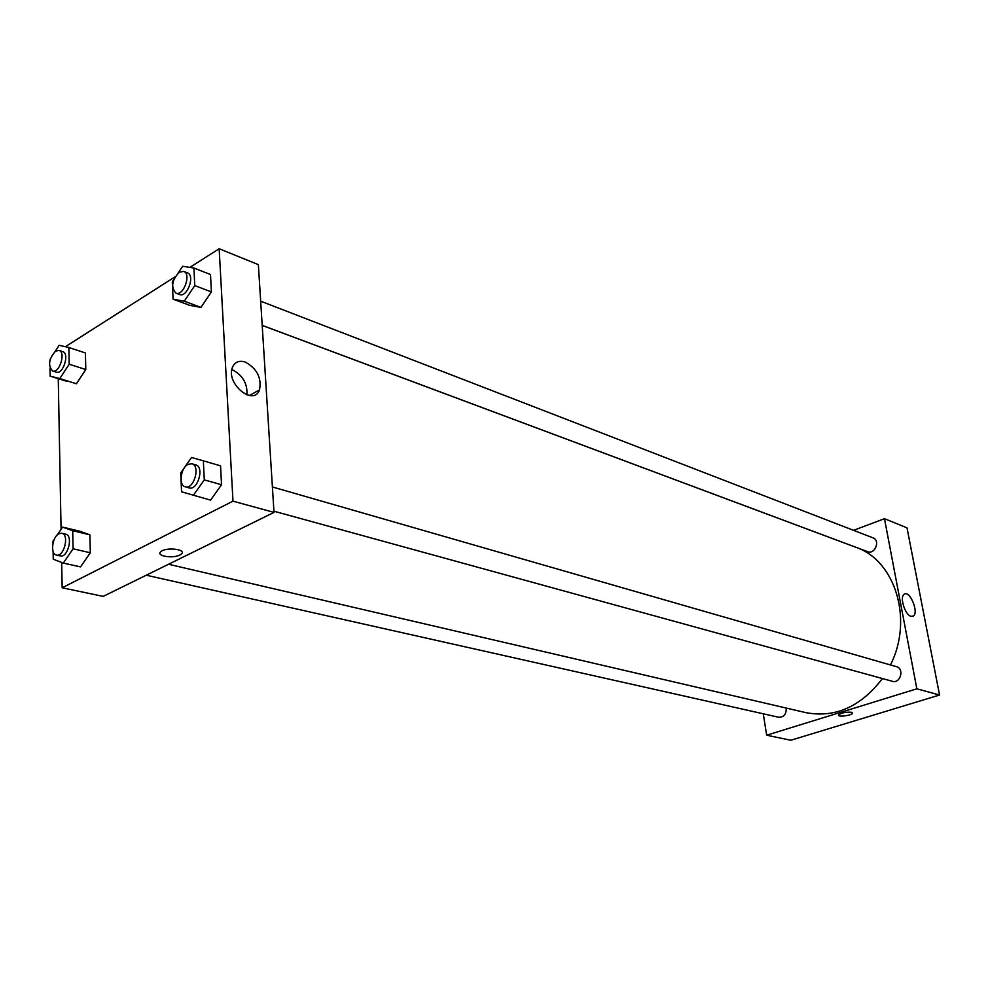 <?xml version="1.0" encoding="UTF-8"?>
<svg xmlns="http://www.w3.org/2000/svg" width="989" height="989" viewBox="0 0 989 989"><rect width="100%" height="100%" fill="white"/><g stroke="black" fill="none" stroke-linecap="round" stroke-linejoin="round"><path stroke-width="1.48" d="M790.817 740.254L939.55 695.02L907.012 527.842L939.55 695.02L790.817 740.254L766.66 735.21L763.273 713.798M262.196 325.369L867.65 551.664C874.956 554.792 880.581 540.39 873.04 537.868L260.663 301.175M853.556 530.339L884.475 518.693L916.852 688.801L766.66 735.21M146.248 575.215L778.751 717.272C783.881 717.235 786.379 714.169 786.23 708.075M273.928 511.202L892.399 681.297C900.386 683.894 904.626 668.638 896.467 666.685L272.395 486.959M168.526 564.262L805.911 712.649C835.297 718.113 860.801 706.752 882.423 678.565M890.421 664.942C913.675 619.559 895.119 560.256 855.844 547.288L262.196 325.418M910.918 616.295C904.923 614.824 899.434 596.837 904.181 594.253C909.682 589.765 919.251 612.698 913.28 616.073L910.918 616.295M916.852 688.801L939.55 695.02M884.475 518.693L907.012 527.842M851.504 712.265L852.53 713.23C851.776 715.566 837.176 717.346 838.598 714.923C841.577 712.772 845.867 711.882 851.504 712.265M838.598 714.923C837.176 717.346 851.776 715.566 852.53 713.23L852.567 712.945M189.863 267.401L219.162 248.746L258.364 264.644L274.002 512.401L103.202 596.379L62.159 587.787L61.689 562.457M58.264 378.663L61.071 529.35M200.94 307.381L211.411 291.928L210.496 274.522L211.411 291.928L200.94 307.381L189.715 305.329L200.94 307.381L184.275 301.2L173.075 299.173L172.309 281.778L173.841 279.467M210.583 500.125L221.536 484.734L220.547 465.831L221.536 484.734L210.583 500.125L181.556 491.817L180.727 472.927L191.532 457.474L203.351 460.825L204.278 479.875L193.3 495.427M80.542 566.895L90.308 552.752L89.875 534.826L79.738 531.204L89.875 534.826L90.308 552.752L80.542 566.895L63.284 563.075L53.245 559.218L53.122 551.466M65.361 346.719L175.115 276.796M219.162 248.746L232.984 501.151L62.159 587.787M85.808 369.527L85.4 352.937L85.808 369.527L76.413 383.757L85.808 369.527L69.193 364.224L59.785 378.577L50.155 376.141L50.019 368.18M66.745 381.297L50.155 376.141M245.173 362.036C256.992 368.551 261.776 377.835 259.514 389.901C253.753 406.714 225.628 383.683 232.415 367.413C234.789 361.974 239.041 360.194 245.173 362.036M232.984 501.151L274.002 512.401M179.85 555.002C172.766 558.859 155.557 555.954 160.787 551.738C165.695 546.818 187.181 549.241 181.37 554.013L179.85 555.002L181.37 554.013C187.181 549.241 165.695 546.806 160.787 551.738C155.557 555.954 172.766 558.859 179.85 555.002M246.953 394.932C247.571 383.398 242.589 374.955 231.982 369.589M178.156 273.001L182.656 266.264L193.918 268.044L194.771 285.586L184.275 301.2M175.869 293.103L179.602 294.499C187.205 297.961 195.389 275.325 187.403 272.853L183.682 271.419L179.269 272.173C171.863 280.233 170.726 287.206 175.869 293.103C183.472 296.564 191.656 273.879 183.682 271.419M173.075 299.173L189.715 305.329M193.918 268.044L210.496 274.522M194.771 285.586L211.411 291.928M185.302 486.823L189.183 487.898C197.763 490.878 204.636 466.808 195.76 464.892L191.891 463.779L188.046 464.336C180.567 467.822 178.391 485.5 185.302 486.823C193.881 489.815 200.767 465.695 191.891 463.779M203.351 460.825L220.547 465.831M204.278 479.875L221.536 484.734M55.236 351.318L59.155 345.297L68.847 347.51L69.193 364.224M49.895 360.54L50.365 358.809M52.553 370.986L56.286 372.148C63.123 374.868 69.873 353.382 62.727 351.627L59.019 350.427L55.569 351.095C48.807 358.846 47.806 365.485 52.553 370.986C59.389 373.694 66.152 352.171 59.019 350.427M59.785 378.577L76.413 383.757M68.847 347.51L85.4 352.937M57.263 534.962L62.604 527.112L72.704 530.734L73.087 548.796L63.284 563.075M52.986 543.221L52.949 541.304L54.259 539.376M56.41 555.039L60.28 555.905C67.87 558.179 73.52 535.432 65.682 534.171L61.837 533.256L58.895 533.763C52.157 536.866 50.118 554.174 56.41 555.039C64.001 557.314 69.663 534.517 61.837 533.256M62.604 527.112L79.738 531.204M72.704 530.734L89.875 534.826M73.087 548.796L90.308 552.752M913.28 616.073L912.093 616.468M259.514 389.901L249.364 395.538"/></g></svg>
